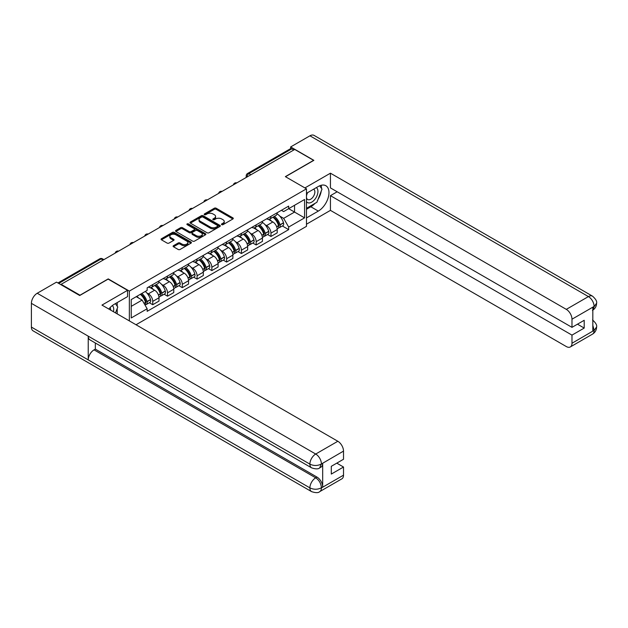 <?xml version="1.0" encoding="UTF-8"?>
<svg xmlns="http://www.w3.org/2000/svg" width="628" height="628" viewBox="0 0 628 628"><rect width="100%" height="100%" fill="white"/><g stroke="black" fill="none" stroke-linecap="round" stroke-linejoin="round"><path stroke-width="0.94" d="M221.723 224.667A0.918 0.534 0 0 0 223.026 224.667L232.91 218.96A1.319 0.761 0 0 0 233.294 218.426A1.319 0.761 0 0 0 232.91 217.885L216.173 208.221A1.319 0.761 0 0 0 214.313 208.221L204.43 213.928A0.918 0.534 0 0 0 205.733 214.682L207.012 213.944A4.208 2.426 0 0 1 212.963 213.944L214.36 214.745A4.208 2.426 0 0 1 215.592 216.464A4.208 2.426 0 0 1 214.36 218.183L213.08 218.921A0.918 0.534 0 0 0 214.384 219.674L215.655 218.936A4.208 2.426 0 0 1 221.613 218.936L223.003 219.737A4.208 2.426 0 0 1 224.235 221.456A4.208 2.426 0 0 1 223.003 223.176L221.723 223.913A0.918 0.534 0 0 0 221.723 224.667L221.723 223.913M173.493 245.689A1.319 0.761 0 0 0 173.108 246.231A1.319 0.761 0 0 0 173.493 246.765L178.187 249.481A1.319 0.761 0 0 0 180.048 249.481L191.022 243.146A1.319 0.761 0 0 0 191.407 242.604A1.319 0.761 0 0 0 191.022 242.07L174.286 232.407A1.319 0.761 0 0 0 172.425 232.407L161.451 238.742A1.319 0.761 0 0 0 161.066 239.276A1.319 0.761 0 0 0 161.451 239.817L167.127 243.091A1.319 0.761 0 0 0 168.987 243.091L173.681 240.375A1.319 0.761 0 0 0 174.066 239.841A1.319 0.761 0 0 0 173.681 239.307L170.871 237.682A3.517 2.033 0 0 1 169.835 236.246A3.517 2.033 0 0 1 172.009 234.37A3.517 2.033 0 0 1 175.84 234.809L186.861 241.168A3.517 2.033 0 0 1 187.89 242.604A3.517 2.033 0 0 1 185.715 244.48A3.517 2.033 0 0 1 181.885 244.041L180.048 242.981A1.319 0.761 0 0 0 178.187 242.981L173.493 245.689L173.493 246.765M129.344 291.094L108.22 278.895L79.992 295.199L61.144 284.311L294.728 149.448L313.584 160.336L285.355 176.633L306.48 188.824L129.344 291.094L129.344 320.9M207.107 232.784A1.319 0.761 0 0 0 208.967 232.784L219.933 226.449A1.319 0.761 0 0 0 220.318 225.915A1.319 0.761 0 0 0 219.933 225.374L203.197 215.71A1.319 0.761 0 0 0 201.337 215.71L190.37 222.045A1.319 0.761 0 0 0 189.986 222.587A1.319 0.761 0 0 0 190.37 223.121L207.107 232.784M187.529 224.863A0.918 0.534 0 0 1 188.463 224.997L205.458 234.809L194.507 241.128A1.319 0.761 0 0 1 192.647 241.128L175.911 231.465L175.911 230.398A1.319 0.761 0 0 0 175.526 230.931A1.319 0.761 0 0 0 175.911 231.465M175.911 230.398L180.605 227.681A1.319 0.761 0 0 1 182.465 227.681L189.256 231.599A1.319 0.761 0 0 0 191.116 231.599L194.225 229.801A1.319 0.761 0 0 0 194.609 229.267A1.319 0.761 0 0 0 194.225 228.733L187.16 224.651A0.918 0.534 0 0 1 188.463 223.898L205.482 233.726A1.319 0.761 0 0 1 205.866 234.26A1.319 0.761 0 0 1 205.482 234.794L205.482 233.726M136.025 324.755L306.48 226.347L306.48 188.824M61.144 284.311L61.144 284.806M250.87 174.772L248.884 173.626A2.677 1.546 60 0 0 247.542 173.493L290.458 148.718A2.677 1.546 60 0 1 291.792 148.852L248.884 173.626A2.677 1.546 120 0 0 246.992 176.908L246.992 177.018M293.786 149.998L291.792 148.852M270.958 216.338A6.162 3.556 60 0 1 269.679 219.101L275.928 215.49A6.162 3.556 -120 0 0 277.207 212.727M265.024 224.667L266.602 225.578A6.162 3.556 60 0 1 270.958 233.121L277.207 229.518A6.162 3.556 -120 0 0 272.85 221.967L268.376 219.384M277.207 229.518L277.207 232.855L270.958 236.458L267.567 234.503M269.679 219.101A6.162 3.556 60 0 1 266.649 218.827M270.958 233.121L270.958 236.458M256.177 224.863A6.162 3.556 60 0 1 254.905 227.634L261.154 224.023A6.162 3.556 -120 0 0 262.433 221.26M252.786 243.036L256.177 244.991L262.433 241.38L262.433 238.043A6.162 3.556 -120 0 0 258.077 230.5L253.594 227.917M254.905 227.634A6.162 3.556 60 0 1 251.867 227.352M250.242 233.2L251.82 234.111A6.162 3.556 60 0 1 256.177 241.654L256.177 244.991M241.403 233.396A6.162 3.556 60 0 1 240.124 236.167L246.38 232.556A6.162 3.556 -120 0 0 247.652 229.785M238.012 251.569L241.403 253.524L247.652 249.913L247.652 246.576A6.162 3.556 -120 0 0 243.295 239.032L238.821 236.45M240.124 236.167A6.162 3.556 60 0 1 237.094 235.885M235.469 241.733L237.046 242.644A6.162 3.556 60 0 1 241.403 250.187L241.403 253.524M226.622 241.929A6.162 3.556 60 0 1 225.35 244.692L231.599 241.089A6.162 3.556 -120 0 0 232.878 238.318M223.238 260.094L226.622 262.057L232.878 258.446L232.878 255.109A6.162 3.556 -120 0 0 228.521 247.565L224.047 244.983M225.35 244.692A6.162 3.556 60 0 1 222.312 244.418M220.695 250.266L222.265 251.169A6.162 3.556 60 0 1 226.622 258.72L226.622 262.057M211.848 250.462A6.162 3.556 60 0 1 210.568 253.225L216.825 249.614A6.162 3.556 -120 0 0 218.097 246.851M208.457 268.627L211.848 270.589L218.097 266.979L218.097 263.642A6.162 3.556 -120 0 0 213.74 256.091L209.265 253.508M210.568 253.225A6.162 3.556 60 0 1 207.538 252.951M205.913 258.791L207.491 259.702A6.162 3.556 60 0 1 211.848 267.253L211.848 270.589M197.074 258.995A6.162 3.556 60 0 1 195.795 261.758L202.043 258.147A6.162 3.556 -120 0 0 203.323 255.384M193.683 277.16L197.074 279.115L203.323 275.511L203.323 272.175A6.162 3.556 -120 0 0 198.966 264.624L194.492 262.041M195.795 261.758A6.162 3.556 60 0 1 192.765 261.484M191.14 267.324L192.718 268.235A6.162 3.556 60 0 1 197.074 275.778L197.074 279.115M182.293 267.52A6.162 3.556 60 0 1 181.021 270.291L187.27 266.68A6.162 3.556 -120 0 0 188.549 263.917M178.901 285.693L182.293 287.648L188.549 284.037L188.549 280.7A6.162 3.556 -120 0 0 184.192 273.156L179.71 270.574M181.021 270.291A6.162 3.556 60 0 1 177.983 270.009M176.358 275.857L177.936 276.767A6.162 3.556 60 0 1 182.293 284.311L182.293 287.648M167.519 276.053A6.162 3.556 60 0 1 166.239 278.824L172.496 275.213A6.162 3.556 -120 0 0 173.768 272.442M164.128 294.226L167.519 296.18L173.768 292.57L173.768 289.233A6.162 3.556 -120 0 0 169.411 281.689L164.936 279.107M166.239 278.824A6.162 3.556 60 0 1 163.209 278.542M161.584 284.39L163.162 285.3A6.162 3.556 60 0 1 167.519 292.844L167.519 296.18M152.737 284.586A6.162 3.556 60 0 1 151.466 287.349L157.714 283.746A6.162 3.556 -120 0 0 158.994 280.975M149.354 302.751L152.737 304.713L158.994 301.102L158.994 297.766A6.162 3.556 -120 0 0 154.637 290.222L150.163 287.64M151.466 287.349A6.162 3.556 60 0 1 148.428 287.075M146.811 292.915L148.381 293.826A6.162 3.556 60 0 1 152.737 301.377L152.737 304.713M281.423 210.294L283.652 211.581L304.58 199.492L294.54 205.285L294.54 212.068L283.652 218.356L279.798 216.134M131.236 306.354L142.132 300.066L147.148 308.756L131.236 317.949L131.236 299.572L147.148 290.379L147.148 287.812L288.668 206.11L288.668 208.677L304.58 217.869L288.668 227.053L283.652 218.356M304.58 199.492L304.58 217.869M147.148 308.756L147.148 311.331L288.668 229.628L288.668 227.053M142.132 300.066L136.26 296.675M282.341 225.97L288.668 229.628M222.092 224.793L223.003 224.267A4.208 2.426 0 0 0 224.235 222.548L224.235 221.456M215.592 216.464L215.592 217.555A4.208 2.426 0 0 1 214.36 219.274L213.449 219.8M232.886 218.968L216.173 209.32A1.319 0.761 0 0 0 214.313 209.32L204.799 214.807M219.918 226.457L203.197 216.809A1.319 0.761 0 0 0 201.337 216.809L190.386 223.128M217.61 226.284A0.918 0.534 0 0 0 217.61 225.538L202.923 217.053A0.918 0.534 0 0 0 201.619 217.053L200.269 217.83A4.208 2.426 0 0 0 199.037 219.549A4.208 2.426 0 0 0 200.269 221.268L210.309 227.069A4.208 2.426 0 0 0 216.26 227.069L217.61 226.284L217.61 227.383A0.918 0.534 0 0 0 217.885 227.006L217.885 225.915M199.037 219.549L199.037 220.648A4.208 2.426 0 0 0 200.269 222.359L200.269 221.268M217.61 227.383L216.26 228.16A4.208 2.426 0 0 1 210.309 228.16L200.269 222.359M175.926 231.481L180.605 228.78L180.605 227.681M194.609 229.267L194.609 230.358A1.319 0.761 0 0 1 194.225 230.9L191.116 232.698A1.319 0.761 0 0 1 189.256 232.698L182.465 228.78A1.319 0.761 0 0 0 180.605 228.78M196.297 235.665A3.517 2.033 0 0 0 200.128 236.112A3.517 2.033 0 0 0 202.302 234.236A3.517 2.033 0 0 0 201.274 232.8L197.388 230.554A1.319 0.761 0 0 0 195.528 230.554L192.411 232.352A1.319 0.761 0 0 0 192.027 232.894A1.319 0.761 0 0 0 192.411 233.428L196.297 235.665L196.297 236.764A3.517 2.033 0 0 0 200.128 237.203A3.517 2.033 0 0 0 202.302 235.327L202.302 234.236M192.027 232.894L192.027 233.985A1.319 0.761 0 0 0 192.411 234.519L192.411 233.428M196.297 236.764L192.411 234.519M187.89 242.604L187.89 243.703A3.517 2.033 0 0 1 185.715 245.579A3.517 2.033 0 0 1 181.885 245.14L180.048 244.072A1.319 0.761 0 0 0 178.187 244.072L173.509 246.78M169.835 236.246L169.835 237.337A3.517 2.033 0 0 0 170.871 238.773L170.871 237.682M173.666 240.391L170.871 238.773M191.006 243.154L174.286 233.498A1.319 0.761 0 0 0 172.425 233.498L161.475 239.825M273.282 217.021A8.439 4.875 60 0 1 273.321 217.045A8.439 4.875 60 0 1 278.879 224.62L278.926 224.793A1.641 0.95 60 0 1 278.667 226.08A1.641 0.95 60 0 1 278.628 226.104M272.913 217.233A10.181 5.88 60 0 1 278.51 225.633L278.557 225.813A3.383 1.955 60 0 1 278.023 228.466L277.184 228.953M278.604 227.721A3.383 1.955 -120 0 0 279.539 227.595A3.383 1.955 -120 0 0 280.072 224.934L280.025 224.761A10.181 5.88 -120 0 0 274.428 216.362M277.081 213.81A10.181 5.88 60 0 1 283.479 222.767L283.526 222.94A3.383 1.955 60 0 1 282.993 225.593L279.539 227.595M269.436 219.219A10.181 5.88 60 0 1 271.563 221.229M276.516 221.244L277.811 221.99M315.013 203.37A15.072 8.698 120 0 1 310.836 206.769L318.317 211.087A15.072 8.698 120 0 0 328.161 197.804A15.072 8.698 120 0 0 325.854 185.731A15.072 8.698 120 0 0 318.317 186.477L306.48 193.314M318.317 211.087L306.48 217.924M306.48 224.212L330.438 210.372L330.438 195.661L571.982 335.116L571.982 343.265L594.237 330.304L592.824 330.964L592.824 307.445L594.104 306.433L571.982 319.205A8.038 4.639 -120 0 0 566.299 309.361L588.42 296.589L309.934 135.805L290.654 146.936L313.867 160.336L285.497 176.711M337.165 191.783L330.438 195.661M577.477 324.181L584.205 328.067L584.205 320.296L571.982 327.353L330.438 187.898L330.438 173.187L566.299 309.361M304.91 187.929L330.438 173.187M330.438 210.372L566.299 346.546A8.038 4.639 -120 0 0 570.318 346.946A8.038 4.639 -120 0 0 571.982 343.265M309.934 135.805A8.235 4.757 -60 0 1 314.055 135.397L592.542 296.18A8.235 4.757 -60 0 0 588.42 296.589A8.038 4.639 60 0 1 594.104 306.433M290.654 148.632L290.654 146.936M571.982 327.353L571.982 319.205M584.205 328.067L571.982 335.116M318.004 199.429A15.072 8.698 120 0 0 321.246 191.069M321.489 188.369A15.072 8.698 120 0 0 321.112 185.291M310.836 206.769L306.48 209.281M592.824 325.335L594.104 330.226M592.542 319.974C595.776 322.878 597.126 325.202 596.6 326.945L594.253 330.297M592.542 296.18C595.768 299.061 597.126 301.409 596.6 303.214L594.245 306.519M311.59 467.844A8.235 4.757 -60 0 1 309.887 464.123C313.678 465.945 317.462 465.929 321.246 464.084L319.731 467.836C318.38 469.202 315.672 469.21 311.59 467.844L89.937 339.874A8.235 4.757 -60 0 1 88.234 336.161L31.4 303.348A8.235 4.757 -60 0 1 37.225 293.252L56.504 282.129L79.709 295.521L108.126 279.115L127.547 290.332L127.547 296.62L114.092 304.384A15.072 8.698 120 0 0 108.817 309.047M127.547 290.332L101.972 305.09L337.833 441.264A8.038 4.639 60 0 1 343.516 451.108L343.516 459.256L331.294 466.314L331.294 474.077L343.516 467.028L343.516 475.176A8.038 4.639 60 0 1 341.852 478.85L319.731 491.622A8.038 4.639 -120 0 0 321.395 487.94L343.516 475.176M116.887 313.71L120.058 315.539M117.216 313.513L117.216 308.466M117.216 306.205L117.216 302.578M319.731 491.622C318.443 492.988 315.735 492.988 311.59 491.63L33.103 330.854A8.235 4.757 -60 0 1 31.4 327.078L88.234 359.891A8.235 4.757 -60 0 1 94.059 349.859L315.711 477.83L316.991 477.092A8.038 4.639 60 0 1 322.674 486.935L322.674 463.417A8.038 4.639 60 0 1 321.01 467.099L319.731 467.836M31.4 303.348L31.4 327.078M37.225 293.252L315.711 454.036A8.235 4.757 -60 0 0 309.887 464.123L88.234 336.161L88.234 359.891L309.887 487.862C313.67 489.691 317.454 489.691 321.253 487.862L321.395 487.94M343.516 467.028L336.789 463.142M95.338 342.99L95.338 349.121L316.991 477.092M95.338 349.121L94.059 349.859M306.48 201.682A8.706 5.024 120 0 0 313.403 200.929A8.706 5.024 120 0 0 317.941 191.454A8.706 5.024 120 0 0 316.355 187.607M307.21 192.89A8.706 5.024 120 0 0 306.48 194.46M306.48 197.373A5.958 3.438 120 0 0 307.681 199.523A5.958 3.438 120 0 0 312.273 197.922A5.958 3.438 120 0 0 314.871 191.925A5.958 3.438 120 0 0 313.639 189.201A5.958 3.438 120 0 0 313.623 189.185M307.696 192.608A5.958 3.438 120 0 0 306.48 196.179M319.676 185.794L322.007 189.107L316.897 202.279L306.668 208.19M113.417 311.708A8.706 5.024 120 0 0 113.715 309.361A8.706 5.024 120 0 0 112.271 305.616M110.646 310.106A5.958 3.438 120 0 0 110.654 309.832A5.958 3.438 120 0 0 110.033 307.657M115.403 303.622L117.781 307.014L115.497 312.901M258.501 225.554A8.439 4.875 60 0 1 258.548 225.578A8.439 4.875 60 0 1 264.098 233.153L264.153 233.326A1.641 0.95 60 0 1 263.893 234.613A1.641 0.95 60 0 1 263.854 234.636M258.132 225.766A10.181 5.88 60 0 1 263.729 234.166L263.776 234.338A3.383 1.955 60 0 1 263.242 236.999L262.402 237.486M263.823 236.254A3.383 1.955 -120 0 0 264.757 236.12A3.383 1.955 -120 0 0 265.299 233.467L265.244 233.294A10.181 5.88 -120 0 0 259.647 224.895M262.3 222.336A10.181 5.88 60 0 1 268.706 231.292L268.753 231.473A3.383 1.955 60 0 1 268.219 234.126L264.757 236.12M254.662 227.752A10.181 5.88 60 0 1 256.789 229.762M261.735 229.769L263.038 230.523M243.727 234.087A8.439 4.875 60 0 1 243.766 234.111A8.439 4.875 60 0 1 249.324 241.686L249.371 241.859A1.641 0.95 60 0 1 249.112 243.146A1.641 0.95 60 0 1 249.073 243.162M243.358 234.299A10.181 5.88 60 0 1 248.955 242.698L249.002 242.871A3.383 1.955 60 0 1 248.468 245.532L247.628 246.011M249.049 244.779A3.383 1.955 -120 0 0 249.983 244.653A3.383 1.955 -120 0 0 250.517 242L250.47 241.827A10.181 5.88 -120 0 0 244.873 233.42M247.526 230.869A10.181 5.88 60 0 1 253.924 239.825L253.979 240.006A3.383 1.955 60 0 1 253.445 242.659L249.983 244.653M239.888 236.285A10.181 5.88 60 0 1 242.016 238.287M246.961 238.302L248.256 239.056M228.953 242.62A8.439 4.875 60 0 1 228.992 242.644A8.439 4.875 60 0 1 234.542 250.211L234.597 250.391A1.641 0.95 60 0 1 234.338 251.679A1.641 0.95 60 0 1 234.299 251.695M228.584 242.832A10.181 5.88 60 0 1 234.173 251.231L234.228 251.404A3.383 1.955 60 0 1 233.695 254.057L232.847 254.544M234.268 253.312A3.383 1.955 -120 0 0 235.21 253.186A3.383 1.955 -120 0 0 235.743 250.533L235.688 250.352A10.181 5.88 -120 0 0 230.099 241.953M232.745 239.401A10.181 5.88 60 0 1 239.15 248.358L239.197 248.531A3.383 1.955 60 0 1 238.664 251.192L235.21 253.186M225.107 244.818A10.181 5.88 60 0 1 227.234 246.82M232.187 246.835L233.483 247.581M214.172 251.145A8.439 4.875 60 0 1 214.219 251.169A8.439 4.875 60 0 1 219.769 258.744L219.816 258.917A1.641 0.95 60 0 1 219.557 260.212A1.641 0.95 60 0 1 219.525 260.228M213.803 251.357A10.181 5.88 60 0 1 219.4 259.764L219.447 259.937A3.383 1.955 60 0 1 218.913 262.59L218.073 263.077M219.494 261.845A3.383 1.955 -120 0 0 220.428 261.719A3.383 1.955 -120 0 0 220.962 259.058L220.915 258.885A10.181 5.88 -120 0 0 215.318 250.486M217.971 247.934A10.181 5.88 60 0 1 224.369 256.891L224.424 257.064A3.383 1.955 60 0 1 223.89 259.717L220.428 261.719M210.333 253.343A10.181 5.88 60 0 1 212.46 255.353M217.406 255.368L218.709 256.114M199.398 259.678A8.439 4.875 60 0 1 199.437 259.702A8.439 4.875 60 0 1 204.995 267.277L205.042 267.45A1.641 0.95 60 0 1 204.783 268.737A1.641 0.95 60 0 1 204.744 268.76M199.029 259.89A10.181 5.88 60 0 1 204.626 268.289L204.673 268.47A3.383 1.955 60 0 1 204.139 271.123L203.299 271.61M204.72 270.378A3.383 1.955 -120 0 0 205.654 270.252A3.383 1.955 -120 0 0 206.188 267.591L206.141 267.418A10.181 5.88 -120 0 0 200.544 259.019M203.197 256.467A10.181 5.88 60 0 1 209.595 265.424L209.642 265.597A3.383 1.955 60 0 1 209.108 268.25L205.654 270.252M195.551 261.876A10.181 5.88 60 0 1 197.679 263.886M202.632 263.901L203.927 264.647M184.616 268.211A8.439 4.875 60 0 1 184.663 268.235A8.439 4.875 60 0 1 190.213 275.81L190.268 275.982A1.641 0.95 60 0 1 190.009 277.27A1.641 0.95 60 0 1 189.97 277.293M184.247 268.423A10.181 5.88 60 0 1 189.844 276.822L189.892 276.995A3.383 1.955 60 0 1 189.358 279.656L188.518 280.143M189.939 278.903A3.383 1.955 -120 0 0 190.873 278.777A3.383 1.955 -120 0 0 191.414 276.124L191.359 275.951A10.181 5.88 -120 0 0 185.762 267.552M188.416 264.992A10.181 5.88 60 0 1 194.821 273.949L194.868 274.13A3.383 1.955 60 0 1 194.335 276.783L190.873 278.777M180.778 270.409A10.181 5.88 60 0 1 182.905 272.419M187.851 272.426L189.154 273.18M169.843 276.744A8.439 4.875 60 0 1 169.882 276.767A8.439 4.875 60 0 1 175.44 284.343L175.487 284.515A1.641 0.95 60 0 1 175.228 285.803A1.641 0.95 60 0 1 175.188 285.819M169.474 276.956A10.181 5.88 60 0 1 175.071 285.355L175.118 285.528A3.383 1.955 60 0 1 174.584 288.189L173.744 288.668M175.165 287.436A3.383 1.955 -120 0 0 176.099 287.31A3.383 1.955 -120 0 0 176.633 284.657L176.586 284.476A10.181 5.88 -120 0 0 170.989 276.077M173.642 273.525A10.181 5.88 60 0 1 180.04 282.482L180.095 282.655A3.383 1.955 60 0 1 179.561 285.316L176.099 287.31M166.004 278.942A10.181 5.88 60 0 1 168.131 280.944M173.077 280.959L174.372 281.713M155.069 285.277A8.439 4.875 60 0 1 155.108 285.3A8.439 4.875 60 0 1 160.658 292.868L160.713 293.048A1.641 0.95 60 0 1 160.454 294.336A1.641 0.95 60 0 1 160.415 294.351M154.7 285.489A10.181 5.88 60 0 1 160.289 293.888L160.344 294.061A3.383 1.955 60 0 1 159.81 296.714L158.963 297.201M160.383 295.969A3.383 1.955 -120 0 0 161.325 295.843A3.383 1.955 -120 0 0 161.859 293.19L161.804 293.009A10.181 5.88 -120 0 0 156.215 284.61M158.86 282.058A10.181 5.88 60 0 1 165.266 291.015L165.313 291.188A3.383 1.955 60 0 1 164.779 293.849L161.325 295.843M151.222 287.467A10.181 5.88 60 0 1 153.35 289.477M158.303 289.492L159.598 290.238M140.743 294.085A8.439 4.875 60 0 1 145.884 301.401L145.931 301.573A1.641 0.95 60 0 1 145.672 302.869A1.641 0.95 60 0 1 145.641 302.884M140.319 294.328A10.181 5.88 60 0 1 145.515 302.421L145.563 302.594A3.383 1.955 60 0 1 145.099 305.208M145.61 304.502A3.383 1.955 -120 0 0 146.544 304.376A3.383 1.955 -120 0 0 147.078 301.715L147.031 301.542A10.181 5.88 -120 0 0 141.834 293.457M145.288 291.463A10.181 5.88 60 0 1 150.484 299.548L150.539 299.721A3.383 1.955 60 0 1 150.006 302.374L146.544 304.376M136.857 296.33A10.181 5.88 60 0 1 138.576 298.01M143.522 298.025L144.825 298.771M247.087 176.963L246.992 176.908A2.677 1.546 0 0 1 246.207 175.809L246.207 177.465M167.519 292.844L173.768 289.233M182.293 284.311L188.549 280.7M197.074 275.778L203.323 272.175M211.848 267.253L218.097 263.642M226.622 258.72L232.878 255.109M241.403 250.187L247.652 246.576M256.177 241.654L262.433 238.043M152.737 301.377L158.994 297.766M148.381 293.826L154.637 290.222M163.162 285.3L169.411 281.689M177.936 276.767L184.192 273.156M192.718 268.235L198.966 264.624M207.491 259.702L213.74 256.091M222.265 251.169L228.521 247.565M237.046 242.644L243.295 239.032M251.82 234.111L258.077 230.5M266.602 225.578L272.85 221.967M236.591 183.015A2.677 1.546 120 0 0 235.414 183.698M221.817 191.548A2.677 1.546 120 0 0 220.632 192.231M207.044 200.081A2.677 1.546 120 0 0 205.858 200.764M192.262 208.614A2.677 1.546 120 0 0 191.077 209.297M177.489 217.139A2.677 1.546 120 0 0 176.303 217.822M162.707 225.672A2.677 1.546 120 0 0 161.529 226.355M147.933 234.205A2.677 1.546 120 0 0 146.748 234.888M133.16 242.738A2.677 1.546 120 0 0 131.974 243.421M118.378 251.271A2.677 1.546 120 0 0 117.193 251.954M103.102 260.086L101.116 258.94L58.726 283.409M103.887 259.631L102.458 258.807A2.677 1.546 120 0 0 101.116 258.94A2.677 1.546 60 0 0 99.773 258.807L57.941 282.961M223.003 224.267L223.003 223.176M213.08 219.674L213.08 218.921M214.36 219.274L214.36 218.183M204.43 214.682L204.43 213.928M214.313 209.32L214.313 208.221M216.173 209.32L216.173 208.221M232.91 218.96L232.91 217.885M190.37 223.121L190.37 222.045M201.337 216.809L201.337 215.71M203.197 216.809L203.197 215.71M219.933 226.449L219.933 225.374M210.309 228.16L210.309 227.069M216.26 228.16L216.26 227.069M182.465 228.78L182.465 227.681M189.256 232.698L189.256 231.599M191.116 232.698L191.116 231.599M194.225 230.9L194.225 229.801M188.463 224.997L188.463 223.898M178.187 244.072L178.187 242.981M180.048 244.072L180.048 242.981M181.885 245.14L181.885 244.041M173.681 240.375L173.681 239.307M161.451 239.817L161.451 238.742M172.425 233.498L172.425 232.407M174.286 233.498L174.286 232.407M191.022 243.146L191.022 242.07M276.705 226.881L278.557 225.813M280.072 224.934L283.526 222.94M280.025 224.761L283.479 222.767M278.502 225.625L279.005 225.334M276.642 226.716L278.51 225.633M596.6 326.968C596.506 330.124 595.124 332.526 592.44 334.175A8.038 4.639 -120 0 0 594.104 330.501M592.824 310.114L594.104 306.707M322.674 486.935L321.261 487.862M343.516 451.108L321.261 464.076M321.395 464.155L322.674 463.417M321.395 463.88A8.038 4.639 60 0 0 315.711 454.036L337.833 441.264M311.59 491.63A8.235 4.757 -60 0 1 309.887 487.862A8.235 4.757 -60 0 1 315.711 477.83C319.134 480.122 321.026 483.403 321.395 487.673M261.931 235.414L263.776 234.338M265.299 233.467L268.753 231.473M265.244 233.294L268.706 231.292M261.868 235.241L264.231 233.867M247.149 243.939L249.002 242.871M250.517 242L253.979 240.006M250.47 241.827L253.924 239.825M247.087 243.774L249.449 242.392M232.376 252.472L234.228 251.404M235.743 250.533L239.197 248.531M235.688 250.352L239.15 248.358M234.173 251.216L234.676 250.925M232.313 252.307L234.173 251.231M217.594 261.005L219.447 259.937M220.962 259.058L224.424 257.064M220.915 258.885L224.369 256.891M217.531 260.84L219.902 259.458M202.82 269.538L204.673 268.47M206.188 267.591L209.642 265.597M206.141 267.418L209.595 265.424M202.758 269.365L205.121 267.991M188.047 278.071L189.892 276.995M191.414 276.124L194.868 274.13M191.359 275.951L194.821 273.949M187.984 277.898L190.347 276.516M173.265 286.596L175.118 285.528M176.633 284.657L180.095 282.655M176.586 284.476L180.04 282.482M173.202 286.431L175.565 285.049M158.492 295.129L160.344 294.061M161.859 293.19L165.313 291.188M161.804 293.009L165.266 291.015M160.289 293.873L160.792 293.582M158.429 294.964L160.289 293.888M144.087 303.45L145.563 302.594M147.078 301.715L150.539 299.721M147.031 301.542L150.484 299.548M144 303.293L146.018 302.115M236.819 182.889A2.677 2.677 0 0 0 233.381 184.868M222.045 191.414A2.677 2.677 0 0 0 218.607 193.4M207.271 199.947A2.677 2.677 0 0 0 203.833 201.933M192.49 208.48A2.677 2.677 0 0 0 189.052 210.466M177.716 217.013A2.677 2.677 0 0 0 174.278 218.999M162.935 225.546A2.677 2.677 0 0 0 159.496 227.524M148.161 234.071A2.677 2.677 0 0 0 144.723 236.057M133.387 242.604A2.677 2.677 0 0 0 129.949 244.59M118.606 251.137A2.677 2.677 0 0 0 115.167 253.123M102.458 258.807A2.677 2.677 0 0 0 99.773 258.807M247.542 173.493A2.677 2.677 0 0 0 246.207 175.809M570.318 346.946L592.44 334.175M596.6 303.238C596.49 306.362 595.109 308.74 592.44 310.389"/></g></svg>
